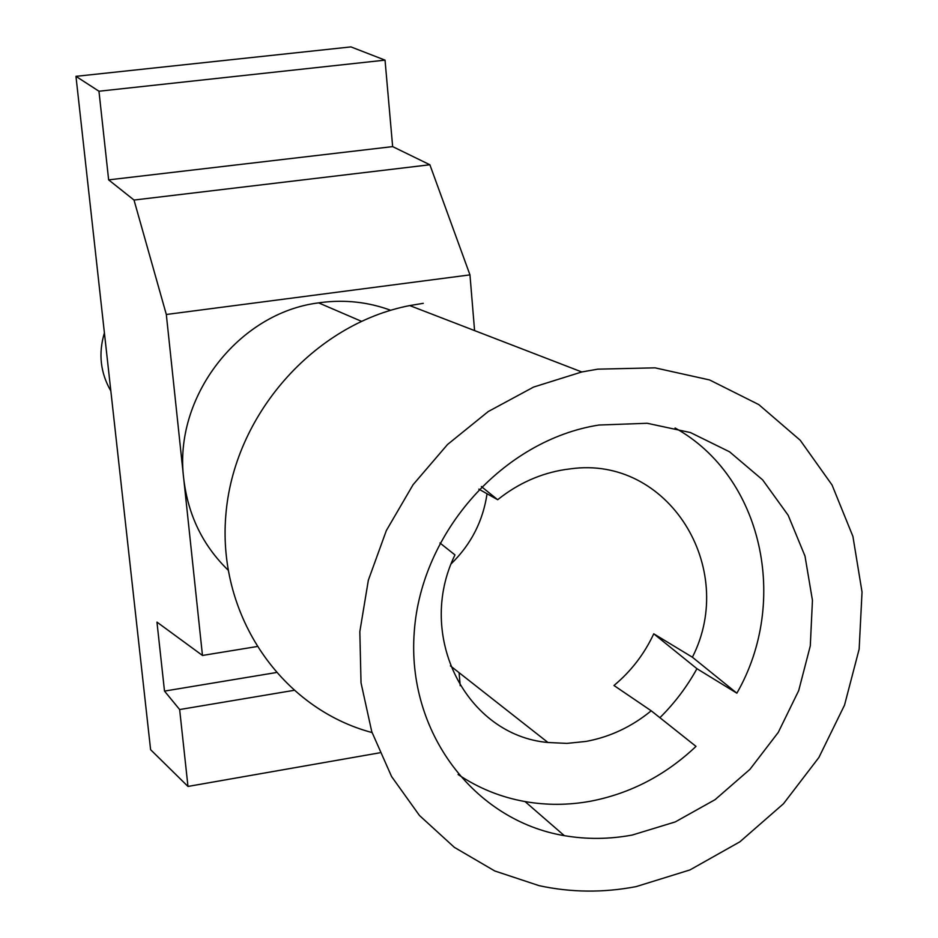 <?xml version="1.0" encoding="UTF-8"?>
<svg xmlns="http://www.w3.org/2000/svg" width="938" height="938" viewBox="0 0 938 938"><rect width="100%" height="100%" fill="white"/><g stroke="black" fill="none" stroke-linecap="round" stroke-linejoin="round"><path stroke-width="1.41" d="M202.467 655.451L156.963 622.117L164.502 691.095L179.65 709.55L187.975 786.443L150.608 749.685L75.966 76.341L98.959 91.232L108.644 179.873L134.017 200.052L166.319 314.488L202.467 655.451L256.684 646.599M459.081 672.675L460.206 685.713M75.966 76.341L350.929 46.9L385.037 60.138L392.647 146.609L429.874 164.76L469.961 274.881L474.581 330.598M110.836 390.994C100.389 372.832 98.244 353.462 104.399 332.908M293.688 690.391L179.65 709.55M187.975 786.443L379.738 752.804M659.895 717.699C674.574 703.172 686.921 686.839 696.946 668.7L653.751 633.818C644.3 654.067 631.04 671.291 613.968 685.502L651.207 710.793C631.684 726.798 609.946 737.01 585.98 741.43L566.915 743.388L547.968 742.497C466.467 735.415 415.264 636.058 454.965 554.921L439.934 542.973M481.37 486.541L497.668 499.72C518.034 483.457 540.499 473.397 565.075 469.551L570.656 468.824C668.184 455.2 737.936 567.818 692.396 657.221L736.858 693.182C789.667 601.457 762.524 476.434 675.079 427.986M692.396 657.221L653.751 633.818M696.946 668.7L736.858 693.182M458.096 774.495C478.486 788.19 500.798 797.218 525.034 801.568C546.69 805.355 568.534 805.238 590.577 801.216C630.371 793.525 665.511 775.245 696.008 746.39L651.207 710.793M390.677 310.279C368.435 302.071 345.243 299.48 321.113 302.517L318.615 302.868C238.205 312.858 173.225 397.384 183.742 478.837C188.069 515.103 202.831 545.506 228.016 570.023M166.319 314.488L469.961 274.881M385.037 60.138L98.959 91.232M487.057 493.763C483.011 521.036 471.075 544.357 451.248 563.75M108.644 179.873L392.647 146.609M429.874 164.76L134.017 200.052M164.502 691.095L275.96 672.593M423.273 303.326L409.73 305.577C313.562 324.196 233.234 415.616 225.753 516.088C217.698 616.606 282.197 708.753 372.046 732.555M597.881 369.15L655.064 367.848L709.609 379.96L758.783 404.595L800.22 440.25L832.041 484.969L852.912 536.407L862.034 592.019L859.149 649.155L844.517 705.153L818.897 757.482L783.476 803.749L739.848 841.832L689.969 869.925L636.105 886.621C603.345 892.882 571.008 892.566 539.092 885.66L494.725 870.956L454.332 847.331L419.474 815.497L391.568 776.512L371.776 731.734L361.024 682.829L359.829 631.649L368.353 580.212L386.339 530.568L413.072 484.712L447.52 444.506L488.252 411.536L533.616 387.054L581.795 371.964L597.881 369.15M632.294 835.031L675.254 821.923L715.096 799.645L749.966 769.312L778.27 732.39L798.695 690.614L810.291 645.895L812.449 600.332L804.992 556.07L788.155 515.243L762.641 479.881L729.553 451.811L690.438 432.559L647.197 423.273L598.96 425.031C503.706 439.875 421.15 531.799 414.256 631.942C406.564 732.132 474.159 820.609 564.313 835.652C586.754 839.498 609.419 839.287 632.294 835.031M497.668 499.72L478.826 489.132M525.034 801.568L564.313 835.652M318.615 302.868L361.376 321.277M547.968 742.497L450.416 665.874M581.795 371.964L409.73 305.577"/></g></svg>

